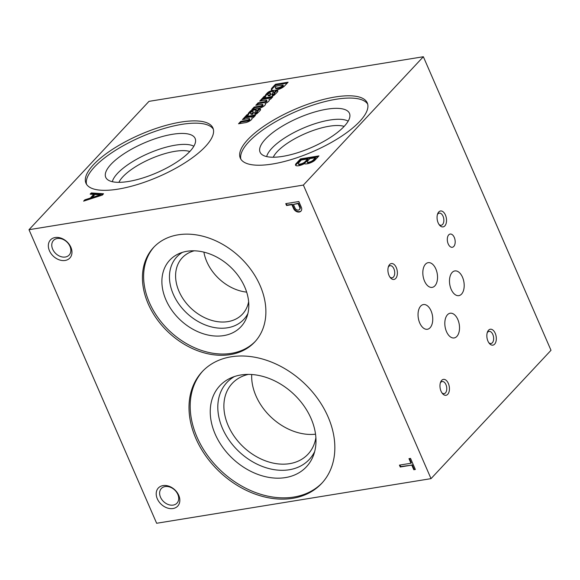<?xml version="1.0" encoding="UTF-8"?>
<svg xmlns="http://www.w3.org/2000/svg" width="580" height="580" viewBox="0 0 580 580"><rect width="100%" height="100%" fill="white"/><g stroke="black" fill="none" stroke-linecap="round" stroke-linejoin="round"><path stroke-width="0.87" d="M487.932 341.091A8.062 4.625 80.8 0 0 489.31 343.389A8.062 4.625 80.8 0 0 495.733 342.272A8.062 4.625 80.8 0 0 493.906 331.057A8.062 4.625 80.8 0 0 487.461 332.028A8.062 4.625 80.8 0 0 487.932 341.091M438.147 222.843A8.062 4.625 80.8 0 0 439.524 225.142A8.062 4.625 80.8 0 0 445.947 224.018A8.062 4.625 80.8 0 0 444.12 212.809A8.062 4.625 80.8 0 0 437.675 213.781A8.062 4.625 80.8 0 0 438.147 222.843M389.006 275.406A8.062 4.625 80.8 0 0 390.384 277.704A8.062 4.625 80.8 0 0 396.8 276.587A8.062 4.625 80.8 0 0 394.98 265.372A8.062 4.625 80.8 0 0 388.535 266.351A8.062 4.625 80.8 0 0 389.006 275.406M441.054 391.239A8.062 4.625 80.8 0 0 442.431 393.537A8.062 4.625 80.8 0 0 448.855 392.413A8.062 4.625 80.8 0 0 447.028 381.205A8.062 4.625 80.8 0 0 440.583 382.176A8.062 4.625 80.8 0 0 441.054 391.239M448.209 243.912A6.699 3.842 80.8 0 0 452.32 247.283A6.699 3.842 80.8 0 0 455.039 240.048A6.699 3.842 80.8 0 0 450.167 234.052A6.699 3.842 80.8 0 0 448.209 243.912M424.516 281.075A12.514 7.178 80.8 0 0 432.187 287.375A12.514 7.178 80.8 0 0 437.262 273.869A12.514 7.178 80.8 0 0 428.171 262.668A12.514 7.178 80.8 0 0 424.516 281.075M446.506 331.644A12.514 7.178 80.8 0 0 454.176 337.937A12.514 7.178 80.8 0 0 459.251 324.438A12.514 7.178 80.8 0 0 450.16 313.236A12.514 7.178 80.8 0 0 446.506 331.644M419.732 322.973A12.514 7.178 80.8 0 0 427.402 329.266A12.514 7.178 80.8 0 0 432.477 315.767A12.514 7.178 80.8 0 0 423.385 304.565A12.514 7.178 80.8 0 0 419.732 322.973M451.175 289.34A12.514 7.178 80.8 0 0 458.845 295.633A12.514 7.178 80.8 0 0 463.92 282.134A12.514 7.178 80.8 0 0 454.829 270.933A12.514 7.178 80.8 0 0 451.175 289.34M431.02 478.638L551 350.298L423.357 56.731L148.98 101.362L29 229.702L156.643 523.269L431.02 478.638L303.376 185.071L423.357 56.731M318.935 155.897L300.505 158.898L295.909 163.814A6.699 2.226 -23.5 0 0 295.546 165.162A6.699 2.226 -23.5 0 0 304.34 163.661A6.786 2.255 -23.5 0 0 314.614 160.522L318.935 155.897M91.299 192.93L90.154 194.148L93.721 194.394L90.277 198.077L84.832 199.839L83.614 201.144L102.326 195.076L103.544 193.771L91.299 192.93L91.618 193.662L91.103 194.213M255.425 115.391L244.753 117.124L242.454 119.581L248.697 118.566A1.798 0.594 -23.5 0 1 249.538 118.719L249.857 119.451A1.798 0.594 -23.5 0 1 249.146 120.343A1.798 0.594 -23.5 0 1 247.392 121.039L241.149 122.054L240.831 121.322L238.532 123.779L245.753 122.605A5.089 1.689 -23.5 0 0 252.046 118.247A5.089 1.689 -23.5 0 0 251.742 117.921L253.293 117.675L255.425 115.391M247.392 121.039L247.073 120.306L240.831 121.322M247.073 120.306A1.798 0.594 -23.5 0 0 248.827 119.61A1.798 0.594 -23.5 0 0 249.538 118.719M254.548 109.192L254.286 109.236A3.393 1.124 -23.5 0 0 250.799 110.744L250.509 110.961A25.455 8.446 -23.5 0 0 248.479 113.136L247.819 114.579L247 114.702L244.862 116.993A5.089 1.689 -23.5 0 1 247.058 116.377L252.322 115.522A4.241 1.406 -23.5 0 0 257.099 113.506L260.087 110.555A6.025 2.001 -23.5 0 0 260.507 109.207A6.025 2.001 -23.5 0 0 259.18 108.598L256.585 110.997A2.458 0.819 -23.5 0 1 257.085 111.244L257.404 111.984A2.458 0.819 -23.5 0 1 257.136 112.636L256.839 112.955L256.519 112.223A1.443 0.478 -23.5 0 1 254.794 113.093L254.511 113.136A14.812 4.915 -23.5 0 1 254.968 112.107L256.012 110.41A4.408 1.464 -23.5 0 0 256.179 109.62A4.408 1.464 -23.5 0 0 254.548 109.192L254.606 109.975A3.393 1.124 -23.5 0 0 251.118 111.476L250.799 110.744M257.136 112.636L256.817 111.904L256.519 112.223M256.817 111.904A2.458 0.819 -23.5 0 0 257.085 111.244M272.702 96.911L262.029 98.644L259.731 101.101L266.002 100.079A1.82 0.602 -23.5 0 1 266.611 100.26L266.93 100.993A1.82 0.602 -23.5 0 1 266.307 101.841A1.82 0.602 -23.5 0 1 264.639 102.566L264.313 101.834L258.107 102.841L255.809 105.299L262.08 104.277A1.82 0.602 -23.5 0 1 262.711 104.458L263.03 105.19A1.82 0.602 -23.5 0 1 260.761 106.756L260.442 106.017L254.185 107.039L251.887 109.49L259.115 108.308A5.089 1.689 -23.5 0 0 265.43 103.943A5.089 1.689 -23.5 0 0 265.343 103.805L265.125 103.603A5.597 1.856 -23.5 0 0 269.301 99.76A5.597 1.856 -23.5 0 0 269.019 99.441L270.57 99.187L272.702 96.911M260.442 106.017A1.82 0.602 -23.5 0 0 262.711 104.458M264.313 101.834A1.82 0.602 -23.5 0 0 265.988 101.101A1.82 0.602 -23.5 0 0 266.611 100.26M271.824 90.712L271.563 90.755A3.393 1.124 -23.5 0 0 268.076 92.264L267.786 92.481A25.455 8.446 -23.5 0 0 265.756 94.656L265.096 96.091L264.277 96.222L262.138 98.513A5.089 1.689 -23.5 0 1 264.335 97.897L269.599 97.041A4.241 1.406 -23.5 0 0 274.376 95.026L277.363 92.075A6.025 2.001 -23.5 0 0 277.784 90.727A6.025 2.001 -23.5 0 0 276.457 90.117L273.861 92.517A2.458 0.819 -23.5 0 1 274.362 92.764L274.681 93.503A2.458 0.819 -23.5 0 1 274.412 94.156L274.115 94.475L273.796 93.743A1.443 0.478 -23.5 0 1 272.071 94.612L271.788 94.656A14.812 4.915 -23.5 0 1 272.245 93.626L273.289 91.93A4.408 1.464 -23.5 0 0 273.455 91.14A4.408 1.464 -23.5 0 0 271.824 90.712L271.882 91.488A3.393 1.124 -23.5 0 0 268.395 92.996L268.076 92.264M274.412 94.156L274.094 93.424L273.796 93.743M274.094 93.424A2.458 0.819 -23.5 0 0 274.362 92.764M288.086 82.215L275.464 84.267L272.078 87.899A6.96 2.305 -23.5 0 0 271.375 89.704A6.96 2.305 -23.5 0 0 274.383 90.328L275.645 90.139A6.96 2.305 -23.5 0 0 284.36 86.181L288.086 82.215M359.752 121.401A69.23 22.975 156.5 0 1 292.081 159.319A69.23 22.975 156.5 0 1 240.294 158.108A69.23 22.975 156.5 0 1 294.625 109.439A69.23 22.975 156.5 0 1 367.27 102.899A69.23 22.975 156.5 0 1 359.752 121.401M205.421 146.508A69.23 22.975 156.5 0 1 137.743 184.425A69.23 22.975 156.5 0 1 85.963 183.215A69.23 22.975 156.5 0 1 140.287 134.538A69.23 22.975 156.5 0 1 212.932 128.006A69.23 22.975 156.5 0 1 205.421 146.508M303.376 185.071L29 229.702M415.352 469.488L410.531 458.396L408.973 458.649L410.974 463.253L399.439 465.124L400.251 466.987L411.786 465.116L413.801 469.742L415.352 469.488M293.726 208.894A4.821 3.611 -136.9 0 0 300.947 211.156A4.821 3.611 -136.9 0 0 301.397 207.415L298.838 201.521L285.751 203.652L286.556 205.516L291.863 204.653L293.726 208.894L294.103 208.481A4.821 3.611 -136.9 0 0 301.129 210.939M49.438 250.734A13.253 9.925 -136.9 0 0 69.832 258.049A13.253 9.925 -136.9 0 0 61.197 238.192A13.253 9.925 -136.9 0 0 49.438 250.734M157.303 498.8A13.253 9.925 -136.9 0 0 177.697 506.115A13.253 9.925 -136.9 0 0 169.063 486.257A13.253 9.925 -136.9 0 0 157.303 498.8M148.19 303.826A69.23 51.845 -136.9 0 0 198.759 351.146A69.23 51.845 -136.9 0 0 254.736 341.997A69.23 51.845 -136.9 0 0 239.569 256.846A69.23 51.845 -136.9 0 0 153.591 247.442A69.23 51.845 -136.9 0 0 148.19 303.826M195.801 438.321A81.787 61.248 -136.9 0 0 255.533 494.225A81.787 61.248 -136.9 0 0 321.668 483.415A81.787 61.248 -136.9 0 0 303.753 382.822A81.787 61.248 -136.9 0 0 202.181 371.708A81.787 61.248 -136.9 0 0 195.801 438.321M251.706 374.513A51.852 38.831 -136.9 0 0 255.976 395.901A51.852 38.831 -136.9 0 0 315.535 434.188M248.305 374.397A51.852 38.831 -136.9 0 0 232.239 383.395A51.852 38.831 -136.9 0 0 228.194 425.618A51.852 38.831 -136.9 0 0 266.06 461.064A51.852 38.831 -136.9 0 0 307.987 454.212A51.852 38.831 -136.9 0 0 315.882 437.574M234.421 376.55A56.369 42.217 -136.9 0 0 222.488 428.402A56.369 42.217 -136.9 0 0 269.359 468.669A56.369 42.217 -136.9 0 0 314.672 451.566M215.165 434.087A59.305 44.413 -136.9 0 0 266.611 476.948A59.305 44.413 -136.9 0 0 313.584 455.061A59.305 44.413 -136.9 0 0 293.444 393.842A59.305 44.413 -136.9 0 0 231.014 377.87A59.305 44.413 -136.9 0 0 215.165 434.087M202.782 371.077A81.787 61.248 -136.9 0 0 196.99 437.045A81.787 61.248 -136.9 0 0 322.255 482.77M203.892 252.133A41.245 30.885 -136.9 0 0 206.792 261.667A41.245 30.885 -136.9 0 0 246.667 292.124M194.227 250.814A41.245 30.885 -136.9 0 0 182.243 257.774A41.245 30.885 -136.9 0 0 179.024 291.363A41.245 30.885 -136.9 0 0 209.148 319.558A41.245 30.885 -136.9 0 0 242.498 314.106A41.245 30.885 -136.9 0 0 248.639 301.687M182.41 252.365A45.805 34.307 -136.9 0 0 173.268 294.176A45.805 34.307 -136.9 0 0 210.975 326.801A45.805 34.307 -136.9 0 0 247.892 313.577M165.945 299.86A48.742 36.504 -136.9 0 0 208.227 335.08A48.742 36.504 -136.9 0 0 246.833 317.093A48.742 36.504 -136.9 0 0 230.282 266.786A48.742 36.504 -136.9 0 0 178.966 253.649A48.742 36.504 -136.9 0 0 165.945 299.86M154.193 246.812A69.23 51.845 -136.9 0 0 149.379 302.55A69.23 51.845 -136.9 0 0 255.323 341.352M86.55 184.309A69.23 22.975 156.5 0 1 141.274 136.815A69.23 22.975 156.5 0 1 213.338 129.18M189.841 151.474A48.742 16.175 156.5 0 1 144.304 177.509A48.742 16.175 156.5 0 1 106.546 178.633A48.742 16.175 156.5 0 1 143.985 143.05A48.742 16.175 156.5 0 1 195.54 139.932A48.742 16.175 156.5 0 1 189.841 151.474M112.331 181.7A45.805 15.203 156.5 0 1 148.494 153.41A45.805 15.203 156.5 0 1 193.843 146.254M118.922 182.33A41.245 13.688 156.5 0 1 150.815 158.746A41.245 13.688 156.5 0 1 189.812 151.51M240.881 159.21A69.23 22.975 156.5 0 1 295.611 111.708A69.23 22.975 156.5 0 1 367.669 104.081M344.179 126.368A48.742 16.175 156.5 0 1 298.635 152.402A48.742 16.175 156.5 0 1 260.884 153.526A48.742 16.175 156.5 0 1 298.323 117.95A48.742 16.175 156.5 0 1 349.878 114.833A48.742 16.175 156.5 0 1 344.179 126.368M266.662 156.593A45.805 15.203 156.5 0 1 302.825 128.303A45.805 15.203 156.5 0 1 348.174 121.147M273.252 157.231A41.245 13.688 156.5 0 1 305.145 133.639A41.245 13.688 156.5 0 1 344.15 126.404M441.916 392.834A6.148 3.524 80.8 0 0 444.142 393.653A6.148 3.524 80.8 0 0 446.636 387.02A6.148 3.524 80.8 0 0 442.17 381.524A6.148 3.524 80.8 0 0 440.314 383.01M389.861 277.001A6.148 3.524 80.8 0 0 392.095 277.827A6.148 3.524 80.8 0 0 394.588 271.193A6.148 3.524 80.8 0 0 390.123 265.691A6.148 3.524 80.8 0 0 388.266 267.177M439.002 224.438A6.148 3.524 80.8 0 0 441.235 225.257A6.148 3.524 80.8 0 0 443.729 218.624A6.148 3.524 80.8 0 0 439.263 213.128A6.148 3.524 80.8 0 0 437.407 214.614M488.795 342.686A6.148 3.524 80.8 0 0 491.021 343.512A6.148 3.524 80.8 0 0 493.515 336.879A6.148 3.524 80.8 0 0 489.049 331.376A6.148 3.524 80.8 0 0 487.193 332.862M160.515 497.234A10.708 8.018 -136.9 0 0 168.338 504.549A10.708 8.018 -136.9 0 0 176.994 503.135A10.708 8.018 -136.9 0 0 174.645 489.97A10.708 8.018 -136.9 0 0 161.349 488.512A10.708 8.018 -136.9 0 0 160.515 497.234M52.657 249.168A10.708 8.018 -136.9 0 0 60.472 256.483A10.708 8.018 -136.9 0 0 69.129 255.069A10.708 8.018 -136.9 0 0 66.787 241.904A10.708 8.018 -136.9 0 0 53.49 240.446A10.708 8.018 -136.9 0 0 52.657 249.168M287.216 83.143L275.783 85.006L275.464 84.267M275.783 85.006L272.397 88.631L272.078 87.899M272.397 88.631A6.96 2.305 -23.5 0 0 271.629 90.023M283.047 85.014L276.152 86.137L275.449 86.891A3.734 1.24 -23.5 0 0 275.275 87.609A3.734 1.24 -23.5 0 0 277.051 87.921L277.921 87.776A3.393 1.124 -23.5 0 0 282.286 85.825L283.047 85.014L283.366 85.753L282.605 86.558L282.286 85.825M275.275 87.609L275.594 88.341A3.734 1.24 -23.5 0 0 277.37 88.653L278.24 88.508L277.921 87.776M278.24 88.508A3.393 1.124 -23.5 0 0 282.605 86.558M273.463 91.575A4.408 1.464 -23.5 0 0 272.143 91.444M268.395 92.996L267.786 92.481M268.105 93.221A25.455 8.446 -23.5 0 0 266.075 95.396L265.756 94.656M266.075 95.396L265.415 96.831L265.096 96.091M265.415 96.831L264.596 96.954L264.277 96.222M264.596 96.954L263.567 98.063M277.834 91.14A6.025 2.001 -23.5 0 0 276.776 90.85L276.457 90.117M276.776 90.85L274.463 92.996M274.115 94.475A1.443 0.478 -23.5 0 1 272.39 95.345L272.071 94.612M272.39 95.345L271.788 94.656M270.005 93.09L269.765 93.126A1.276 0.42 -23.5 0 0 268.098 93.989L267.909 94.185A3.393 1.124 -23.5 0 0 267.786 94.787A3.393 1.124 -23.5 0 0 268.881 95.127L269.722 94.99L270.439 93.358A1.356 0.45 -23.5 0 0 270.439 93.228A1.356 0.45 -23.5 0 0 270.005 93.09M267.786 94.787L268.105 95.519A3.393 1.124 -23.5 0 0 269.2 95.867L268.881 95.127M269.2 95.867L270.041 95.729L269.722 94.99M270.041 95.729L270.65 94.446L270.331 93.713M270.65 94.446L270.766 94.098A1.356 0.45 -23.5 0 0 270.758 93.96A1.356 0.45 -23.5 0 0 270.664 93.866M271.839 97.831L262.349 99.376L262.029 98.644M262.349 99.376L260.92 100.906M264.639 102.566L258.426 103.574L258.107 102.841M258.426 103.574L256.998 105.103M260.761 106.756L254.504 107.771L254.185 107.039M254.504 107.771L253.076 109.301M265.466 104.356L265.125 103.603M269.345 100.18A5.597 1.856 -23.5 0 0 269.337 100.18L269.019 99.441M256.186 110.055A4.408 1.464 -23.5 0 0 254.867 109.924M251.118 111.476L250.509 110.961M250.828 111.701A25.455 8.446 -23.5 0 0 248.798 113.876L248.479 113.136M248.798 113.876L248.138 115.311L247.819 114.579M248.138 115.311L247.319 115.434L247 114.702M247.319 115.434L246.29 116.544M260.558 109.627A6.025 2.001 -23.5 0 0 259.499 109.33L259.18 108.598M259.499 109.33L257.187 111.476M256.839 112.955A1.443 0.478 -23.5 0 1 255.113 113.825L254.794 113.093M255.113 113.825L254.511 113.136M252.728 111.57L252.488 111.606A1.276 0.42 -23.5 0 0 250.821 112.469L250.632 112.665A3.393 1.124 -23.5 0 0 250.509 113.267A3.393 1.124 -23.5 0 0 251.604 113.607L252.445 113.47L253.163 111.838A1.356 0.45 -23.5 0 0 253.163 111.708A1.356 0.45 -23.5 0 0 252.728 111.57M250.509 113.267L250.828 113.999A3.393 1.124 -23.5 0 0 251.923 114.347L251.604 113.607M251.923 114.347L252.764 114.209L252.445 113.47M252.764 114.209L253.373 112.926L253.054 112.194M253.373 112.926L253.482 112.578A1.356 0.45 -23.5 0 0 253.482 112.44A1.356 0.45 -23.5 0 0 253.387 112.346M254.562 116.312L245.072 117.856L244.753 117.124M245.072 117.856L243.643 119.386M241.149 122.054L239.721 123.584M252.075 118.668A5.089 1.689 -23.5 0 0 252.061 118.661L251.742 117.921M102.921 194.445L91.618 193.662M90.277 198.077L90.596 198.81L94.04 195.126L93.721 194.394M90.596 198.81L85.151 200.579L84.832 199.839M94.96 194.474L92.162 197.468L100.275 194.865L94.96 194.474M100.275 194.865L100.594 195.605L92.481 198.208L92.162 197.468M318.072 156.825L300.824 159.631L300.505 158.898M300.824 159.631L296.228 164.553L295.909 163.814M296.228 164.553A6.699 2.226 -23.5 0 0 295.807 165.488M309.836 158.623L307.277 161.363A3.502 1.16 -23.5 0 0 307.204 161.885A3.502 1.16 -23.5 0 0 309.546 162.023A3.502 1.16 -23.5 0 0 312.924 160.334L315.361 157.724L309.836 158.623M307.204 161.885L307.523 162.618A3.502 1.16 -23.5 0 0 309.865 162.755A3.502 1.16 -23.5 0 0 313.243 161.066L312.924 160.334M313.243 161.066L315.68 158.456L315.361 157.724M307.654 158.978L301.325 160.007L298.446 163.096A3.966 1.319 -23.5 0 0 298.345 163.734A3.966 1.319 -23.5 0 0 301.049 163.879A3.966 1.319 -23.5 0 0 304.892 161.914L307.654 158.978L307.973 159.71L305.211 162.647L304.892 161.914M298.345 163.734L298.664 164.466A3.966 1.319 -23.5 0 0 301.368 164.611A3.966 1.319 -23.5 0 0 305.211 162.647M286.274 203.565L286.94 205.11L286.556 205.516M286.94 205.11L292.248 204.24L291.863 204.653M292.248 204.24L294.103 208.481M299.773 207.495L298.091 203.638L293.422 204.399L294.966 207.966A2.9 2.175 -136.9 0 0 297.09 209.945A2.9 2.175 -136.9 0 0 299.432 209.561A2.9 2.175 -136.9 0 0 299.773 207.495L300.157 207.089L298.475 203.232L298.091 203.638M298.475 203.232L293.422 204.399M299.432 209.561L299.817 209.155A2.9 2.175 -136.9 0 0 300.157 207.089M409.502 458.562L411.358 462.84L410.974 463.253M399.968 465.044L400.635 466.581L400.251 466.987M400.635 466.581L411.786 465.116M412.17 464.703L414.185 469.336L413.801 469.742M414.185 469.336L415.215 469.169M277.37 88.653L277.051 87.921M271.882 91.488L271.563 90.755M265.937 95.707L265.618 94.975M270.766 94.098L270.439 93.358M254.606 109.975L254.286 109.236M248.661 114.188L248.341 113.455M253.482 112.578L253.163 111.838M270.439 93.228L270.758 93.96M253.163 111.708L253.482 112.44"/></g></svg>
